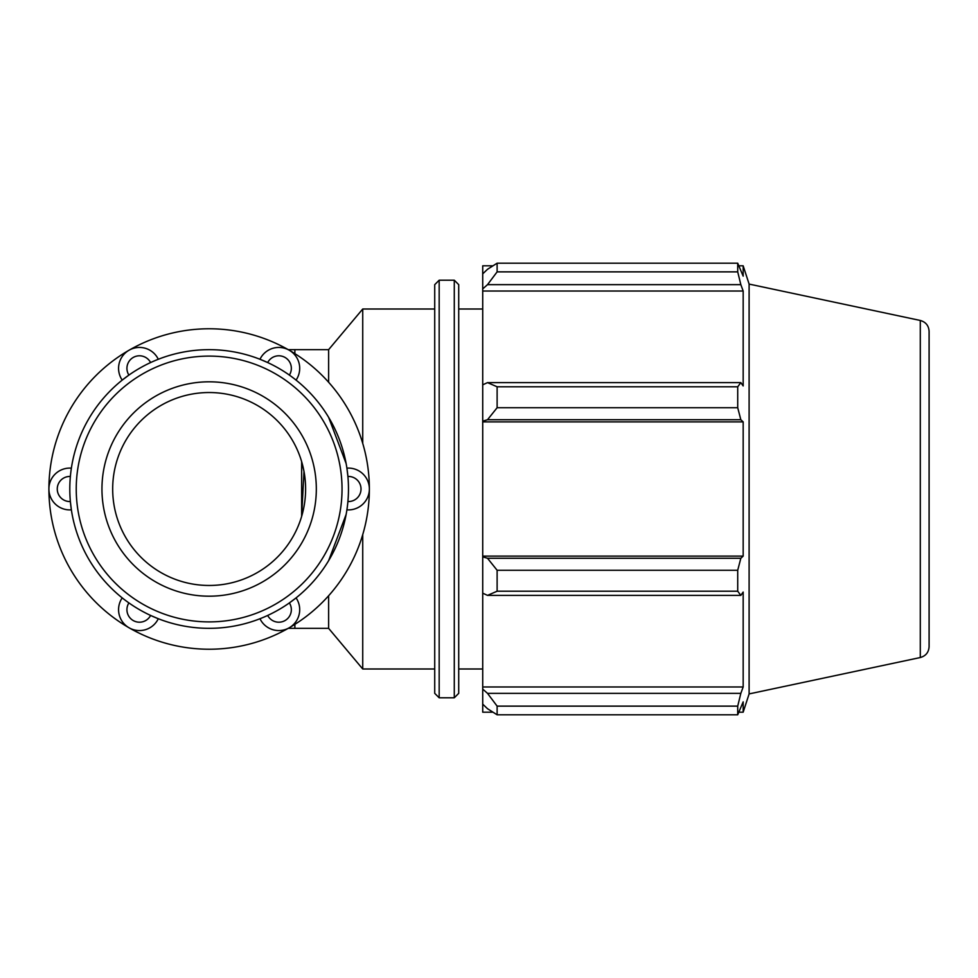 <?xml version="1.0" encoding="UTF-8"?>
<svg xmlns="http://www.w3.org/2000/svg" width="978" height="978" viewBox="0 0 978 978"><rect width="100%" height="100%" fill="white"/><g stroke="black" fill="none" stroke-linecap="round" stroke-linejoin="round"><path stroke-width="1.47" d="M156.749 618.12L156.138 617.864M153.522 616.751L151.7 615.944M122.323 597.986L122.201 597.888A20.905 20.905 0 0 0 129.023 627.766A20.905 20.905 0 0 0 158.302 618.732L150.6 615.443A12.543 12.543 0 0 1 133.204 620.529A12.543 12.543 0 0 1 128.9 602.913L127.91 602.216M126.296 601.03L124.964 600.04M123.485 598.903L122.739 598.316M71.125 508.193L71.039 507.533M71.345 468.315L71.37 468.156A20.905 20.905 0 0 0 48.9 489A20.905 20.905 0 0 0 71.37 509.844L70.367 501.531A12.543 12.543 0 0 1 57.262 489A12.543 12.543 0 0 1 70.367 476.469L70.477 475.259M70.685 473.279L70.893 471.628M71.137 469.782L71.272 468.841M126.309 376.958L127.91 375.784M158.155 359.329L158.302 359.268A20.905 20.905 0 0 0 129.023 350.234A20.905 20.905 0 0 0 122.201 380.112L128.9 375.087A12.543 12.543 0 0 1 133.204 357.471A12.543 12.543 0 0 1 150.6 362.557L151.7 362.056M153.534 361.237L155.05 360.589M156.786 359.88L157.666 359.525M347.141 469.807L347.239 470.467M346.921 509.685L346.909 509.844A20.905 20.905 0 0 0 369.366 489A20.905 20.905 0 0 0 346.909 468.156L347.911 476.469A12.543 12.543 0 0 1 361.016 489A12.543 12.543 0 0 1 347.911 501.531L347.789 502.741M347.581 504.721L347.386 506.372M347.141 508.218L347.007 509.159M291.97 601.042L290.356 602.216M260.111 618.671L259.977 618.732A20.905 20.905 0 0 0 289.256 627.766A20.905 20.905 0 0 0 296.065 597.888L289.366 602.913A12.543 12.543 0 0 1 285.075 620.529A12.543 12.543 0 0 1 267.679 615.443L266.566 615.944M264.745 616.763L263.216 617.411M261.493 618.12L260.613 618.475M158.302 359.268L156.138 360.136M261.517 359.88L262.128 360.136M264.757 361.249L266.566 362.056M295.955 380.014L296.065 380.112A20.905 20.905 0 0 0 289.256 350.234A20.905 20.905 0 0 0 259.977 359.268L267.679 362.557A12.543 12.543 0 0 1 285.075 357.471A12.543 12.543 0 0 1 289.366 375.087L290.356 375.784M291.982 376.97L293.302 377.96M294.781 379.097L295.527 379.684M296.065 380.112L294.244 378.669M346.909 509.844L347.239 507.533M259.977 618.732L262.128 617.864M122.201 597.888L124.035 599.331M71.37 468.156L71.039 470.467M129.023 350.234A160.233 160.233 0 0 0 129.023 627.766A160.233 160.233 0 0 0 369.366 489A160.233 160.233 0 0 0 129.023 350.234M328.62 560.687L346.114 514.489M346.114 463.511L328.62 417.313M328.62 595.773L328.62 628.341L362.728 668.989L434.721 668.989M294.879 353.633L294.879 349.659L328.62 349.659L328.62 382.227M301.64 461.628L303.999 471.482L301.64 516.372L301.64 461.628M492.936 712.192L482.716 712.192L482.716 704.148L487.521 708.72L497.117 714.808L497.117 706.128L487.521 693.353L482.716 689.099L482.716 704.148M482.716 689.099L482.716 593.169L487.521 595.382L497.117 591.213L497.117 570.26L487.521 558.279L482.716 556.837L482.716 593.169M482.716 556.837L482.716 421.163L487.521 419.721L497.117 407.74L497.117 386.787L487.521 382.618L482.716 384.831L482.716 421.163M482.716 384.831L482.716 288.901L487.521 284.647L497.117 271.872L497.117 263.192L487.521 269.28L482.716 273.852L482.716 288.901M482.716 273.852L482.716 265.808L492.936 265.808M929.1 377.899L929.1 646.666C928.721 652.35 925.787 655.969 920.298 657.534L920.298 320.466L749.111 284.085L743.17 265.808L743.17 276.138L737.718 263.192L737.718 271.872L497.117 271.872M497.117 263.192L737.718 263.192L497.117 263.192M487.521 284.647L740.835 284.647L743.17 291.028L743.17 385.943L740.835 382.618L487.521 382.618M497.117 386.787L737.718 386.787L740.835 382.618M482.716 556.115L743.17 556.115L740.835 558.279L487.521 558.279M497.117 570.26L737.718 570.26L740.835 558.279M482.716 686.972L743.17 686.972L740.835 693.353L487.521 693.353M497.117 706.128L737.718 706.128L740.835 693.353M487.521 419.721L740.835 419.721L737.718 407.74L497.117 407.74M482.716 421.885L743.17 421.885L743.17 556.115M740.835 419.721L743.17 421.885M749.111 284.085L749.111 693.915L743.17 712.192L743.17 701.862L737.718 714.808L497.117 714.808M737.718 570.26L737.718 591.213L497.117 591.213M487.521 595.382L740.835 595.382L737.718 591.213M740.835 595.382L743.17 592.057L743.17 686.972M737.718 706.128L737.718 714.808M740.835 284.647L737.718 271.872M737.718 386.787L737.718 407.74M482.716 291.028L743.17 291.028M458.719 489L458.719 284.659L454.281 280.209L454.281 697.791L458.719 693.341L458.719 309.011L482.716 309.011M439.171 280.209L434.721 284.659L434.721 693.341L439.171 697.791L439.171 280.209L454.281 280.209M929.1 489L929.1 331.334C928.721 325.65 925.787 322.031 920.298 320.466M362.728 534.66L362.728 668.989M328.62 349.659L362.728 309.011L362.728 443.34M69.805 489A139.341 139.341 0 0 0 278.803 609.673A139.341 139.341 0 0 0 278.803 368.327A139.341 139.341 0 0 0 69.805 489M76.235 489A132.91 132.91 0 0 1 275.588 373.902A132.91 132.91 0 0 1 275.588 604.098A132.91 132.91 0 0 1 76.235 489M101.957 489A107.177 107.177 0 0 0 262.727 581.824A107.177 107.177 0 0 0 262.727 396.176A107.177 107.177 0 0 0 101.957 489M112.678 489A96.467 96.467 0 0 0 257.373 572.546A96.467 96.467 0 0 0 257.373 405.454A96.467 96.467 0 0 0 112.678 489M294.879 624.367L294.879 628.341L328.62 628.341M294.879 628.341L288.265 628.341M294.879 349.659L288.265 349.659M439.171 697.791L454.281 697.791M739.075 265.808L743.17 265.808M739.075 712.192L743.17 712.192M920.298 657.534L749.111 693.915M362.728 309.011L434.721 309.011M458.719 668.989L482.716 668.989"/></g></svg>
